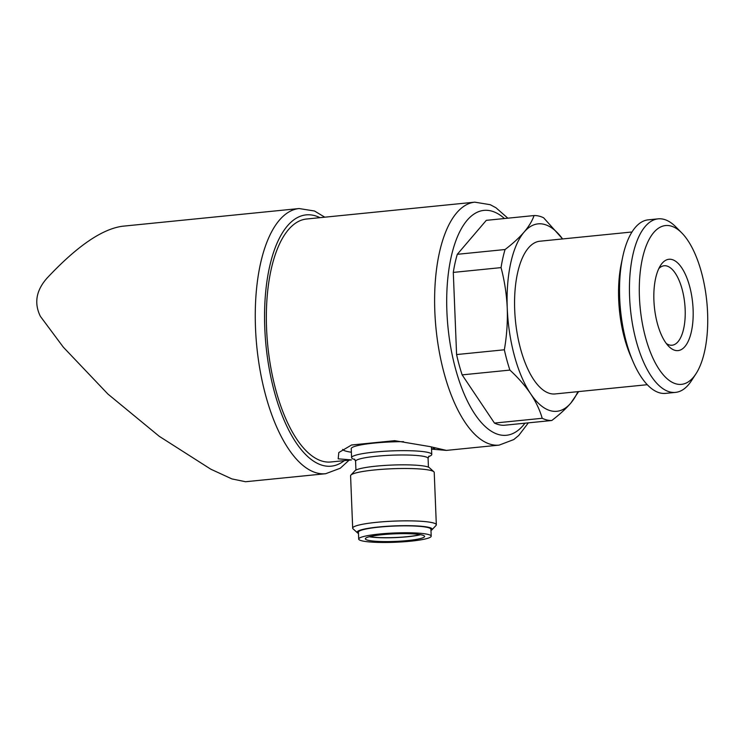 <?xml version="1.0" encoding="UTF-8"?>
<svg xmlns="http://www.w3.org/2000/svg" width="744" height="744" viewBox="0 0 744 744"><rect width="100%" height="100%" fill="white"/><g stroke="black" fill="none" stroke-linecap="round" stroke-linejoin="round"><path stroke-width="1.12" d="M507.845 218.187L495.932 207.734L490.222 204.693L474.793 202.163L306.528 219.015A122.09 51.178 84.3 0 0 266.566 328.402A122.09 51.178 84.3 0 0 330.866 461.978L351.475 459.913L338.185 458.834L338.799 452.557L351.559 444.996L394.692 440.671L429.902 446.586L446.391 450.399L499.14 445.117L513.76 439.574L518.735 435.473L528.352 422.852M431.548 449.125L446.381 450.399M457.3 254.309L505.055 249.528A102.905 43.133 84.3 0 0 501.056 267.617C504.534 280.739 506.599 294.28 507.25 308.248C507.715 322.226 506.748 336.074 504.348 349.782L456.593 354.562L453.291 272.406A102.905 43.133 84.3 0 1 457.3 254.309L486.306 220.345L534.071 215.555C532.239 220.875 528.919 226.381 524.111 232.091A94.181 39.479 84.3 0 0 507.25 308.248A94.181 39.479 84.3 0 0 530.602 393.734A94.181 39.479 84.3 0 0 570.825 403.071A94.181 39.479 84.3 0 0 577.893 391.651M505.055 249.528C512.802 243.614 519.154 237.801 524.111 232.091A94.181 39.479 84.3 0 1 562.594 238.936L543.622 217.778A102.905 43.133 84.3 0 0 534.071 215.555M504.348 349.782A102.905 43.133 84.3 0 0 509.9 370.094C518.196 377.757 525.097 385.634 530.602 393.734C535.95 401.844 539.819 410.028 542.209 418.286A102.905 43.133 84.3 0 0 551.769 420.509C559.516 414.603 565.868 408.791 570.825 403.071L578.423 391.921M456.593 354.562A102.905 43.133 84.3 0 0 462.145 374.874L509.9 370.094M551.769 420.509L504.004 425.289A102.905 43.133 84.3 0 1 494.453 423.076L542.209 418.286M324.793 217.192L314.479 210.998L299.116 208.543L122.388 226.25C101.956 229.05 76.892 246.292 47.188 277.958C36.177 290.262 33.899 303.05 40.353 316.302L63.324 347.178L107.917 394.06L159.235 436.3L210.803 469.194L231.895 478.913L245.548 481.731L325.677 473.714L340.259 468.246L349.131 460.145M494.453 423.076L462.145 374.874M453.291 272.406L501.056 267.617M631.981 231.988L539.819 241.223A76.744 32.169 84.3 0 0 514.699 309.969A76.744 32.169 84.3 0 0 555.117 393.939L647.28 384.704M681.83 232.974L675.915 226.976A87.206 36.558 84.3 0 0 658.133 218.848L648.219 219.843A87.206 36.558 84.3 0 0 622.598 257.443L621.259 263.887A76.744 32.169 84.3 0 0 618.683 299.553A76.744 32.169 84.3 0 0 630.447 355.567L633.042 361.612A87.206 36.558 84.3 0 0 665.601 393.381L675.524 392.386A87.206 36.558 84.3 0 0 691.334 380.9L695.938 373.841A79.803 33.452 84.3 0 0 706.8 301.618A79.803 33.452 84.3 0 0 681.83 232.974A79.803 33.452 84.3 0 0 639.431 297.042A79.803 33.452 84.3 0 0 660.765 371.675A79.803 33.452 84.3 0 0 695.938 373.841M622.598 257.443A87.206 36.558 84.3 0 0 619.678 297.972A87.206 36.558 84.3 0 0 633.042 361.612M658.133 218.848A87.206 36.558 84.3 0 0 629.591 296.977A87.206 36.558 84.3 0 0 675.524 392.386M653.911 300.399A45.896 19.242 84.3 0 0 668.726 346.341A45.896 19.242 84.3 0 0 692.655 303.031A45.896 19.242 84.3 0 0 660.616 265.329A45.896 19.242 84.3 0 0 653.911 300.399M666.299 343.486A39.925 16.74 84.3 0 0 672.092 345.216A39.925 16.74 84.3 0 0 684.768 303.822A39.925 16.74 84.3 0 0 664.141 265.766A39.925 16.74 84.3 0 0 658.803 268.612M342.64 449.413A48.834 6.259 177.7 0 0 351.373 452.231M431.539 449.013A48.834 6.259 177.7 0 0 435.677 447.907M403.583 441.676A40.111 5.143 177.7 0 0 351.233 448.669L351.596 457.653A40.111 5.143 177.7 0 0 354.962 459.56M428.553 456.602A40.111 5.143 177.7 0 0 431.762 454.435A40.111 5.143 177.7 0 0 391.474 450.901A40.111 5.143 177.7 0 0 351.596 457.653M430.971 530.509A37.581 4.817 177.7 0 0 431.929 529.83L436.003 525.487A41.859 5.366 177.7 0 0 436.328 524.78L434.226 472.431A41.859 5.366 177.7 0 0 433.845 471.752L429.437 467.753A37.581 4.817 177.7 0 0 392.042 465.056A37.581 4.817 177.7 0 0 354.972 470.738L350.898 475.081A41.859 5.366 177.7 0 0 350.582 475.788L352.684 528.147A41.859 5.366 177.7 0 0 353.056 528.826L357.464 532.825A37.581 4.817 177.7 0 0 358.478 533.42M433.845 471.752A41.859 5.366 177.7 0 0 392.19 468.748A41.859 5.366 177.7 0 0 350.898 475.081M436.328 524.78A41.859 5.366 177.7 0 0 394.292 521.107A41.859 5.366 177.7 0 0 352.684 528.147M431.929 529.83A37.581 4.817 177.7 0 0 394.478 525.896A37.581 4.817 177.7 0 0 357.464 532.825M431.204 536.164L430.925 529.254A36.279 4.65 177.7 0 0 394.487 526.064A36.279 4.65 177.7 0 0 358.431 532.165L358.701 539.075A36.279 4.65 177.7 0 0 362.179 540.897A36.279 4.65 177.7 0 0 402.978 541.837A36.279 4.65 177.7 0 0 431.204 536.164A36.279 4.65 177.7 0 0 394.766 532.974A36.279 4.65 177.7 0 0 358.701 539.075M421.736 534.936A29.648 3.804 -2.3 0 1 424.582 536.424A29.648 3.804 -2.3 0 1 395.101 541.418A29.648 3.804 -2.3 0 1 365.332 538.805A29.648 3.804 -2.3 0 1 388.387 534.173A29.648 3.804 -2.3 0 1 421.736 534.936M369.229 536.75A29.648 3.804 177.7 0 0 420.518 534.685M369.638 536.647A28.951 3.711 177.7 0 0 394.952 537.521A28.951 3.711 177.7 0 0 420.109 534.62M474.793 202.163A122.09 51.178 84.3 0 0 434.831 311.541A122.09 51.178 84.3 0 0 499.14 445.117M299.116 208.543A133.25 55.856 84.3 0 0 255.499 327.927A133.25 55.856 84.3 0 0 325.677 473.714M319.976 217.676A126.275 52.936 84.3 0 0 264.78 327.983A126.275 52.936 84.3 0 0 344.314 460.629M504.451 218.522A113.014 47.374 84.3 0 0 446.902 311.615A113.014 47.374 84.3 0 0 475.937 415.682A113.014 47.374 84.3 0 0 524.957 423.197M428.972 456.128L428.079 458.388A36.279 4.65 177.7 0 0 391.642 455.198A36.279 4.65 177.7 0 0 355.586 461.299L354.507 459.122M431.455 446.939L431.762 454.435M355.586 461.299L355.93 470.069M428.079 458.388L428.432 467.158"/></g></svg>
